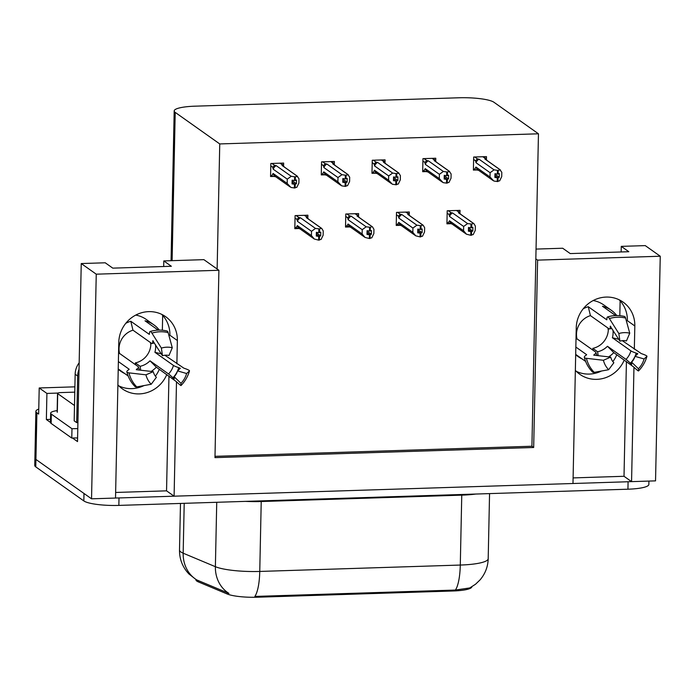 <?xml version="1.0" encoding="UTF-8"?>
<svg xmlns="http://www.w3.org/2000/svg" width="695" height="695" viewBox="0 0 695 695"><rect width="100%" height="100%" fill="white"/><g stroke="black" fill="none" stroke-linecap="round" stroke-linejoin="round"><path stroke-width="1.04" d="M144.013 385.577A30.38 28.738 -54.7 0 1 131.859 388.627A30.38 28.738 -54.7 0 1 118.871 385.916M166.774 374.588A30.38 28.738 -54.7 0 1 139.313 393.9A30.38 28.738 -54.7 0 1 122.372 388.87A30.38 28.738 -54.7 0 1 117.889 384.882M601.479 371.026A30.38 28.738 -54.7 0 1 589.325 374.075A30.38 28.738 -54.7 0 1 576.337 371.365M575.356 370.331A30.38 28.738 125.3 0 0 579.839 374.318A30.38 28.738 125.3 0 0 596.779 379.348A30.38 28.738 125.3 0 0 624.24 360.036M634.335 349.211L634.822 325.972A30.38 28.738 125.3 0 0 623.094 302.108A30.38 28.738 125.3 0 0 592.705 300.796A30.38 28.738 125.3 0 0 576.242 327.832L572.984 483.503L174.097 496.187L176.495 381.807M634.822 325.972L627.376 320.699A30.38 28.738 125.3 0 0 619.149 299.788M174.097 496.187L166.548 490.844L115.639 492.46M176.877 363.763L177.364 340.524A30.38 28.738 125.3 0 0 165.627 316.668A30.38 28.738 125.3 0 0 135.238 315.356A30.38 28.738 125.3 0 0 118.784 342.392L115.518 498.054L91.54 498.819L35.923 459.43A28.486 5.386 -178.8 0 1 34.906 457.962A28.486 5.386 -178.8 0 0 35.923 459.43L83.991 493.467L83.834 500.93L35.766 466.884A28.486 5.386 -178.8 0 1 34.75 465.415L35.879 411.353A28.486 5.386 -178.8 0 1 38.764 409.068M537.6 260.13L535.836 258.887L538.46 133.796L493.919 102.243A28.486 5.386 1.2 0 0 458.909 97.778L195.121 106.17A28.486 5.386 1.2 0 0 174.193 110.913A28.486 5.386 1.2 0 0 175.21 112.39L219.75 143.935L217.135 269.026L203.896 259.652L163.803 260.929L171.352 266.272L112.781 268.14L105.232 262.788L81.245 263.553L96.249 274.178L218.899 270.277L214.972 457.631L533.673 447.493L537.6 260.13L660.25 256.229L655.541 480.87L631.564 481.635L633.962 367.255M573.106 477.908L624.014 476.292L631.564 481.635M50.466 422.43L46.365 419.519L50.526 419.389M81.245 263.553L77.519 441.586L72.497 438.032M74.895 386.837L39.207 387.966L46.913 393.422L57.815 393.075M46.913 393.422L46.365 419.519M39.207 387.966L38.659 414.072L36.904 412.821A28.486 5.386 -178.8 0 1 35.879 411.353M660.25 256.229L645.255 245.613L621.269 246.369L621.156 251.964M96.249 274.178L91.54 498.819M159.32 369.314A30.38 28.738 -54.7 0 1 155.393 376.151M163.803 260.929L163.69 266.515M162.665 315.374L162.352 330.229M621.269 246.369L628.819 251.72L570.239 253.579L562.689 248.237L536.045 249.079M616.786 354.763A30.38 28.738 -54.7 0 1 612.86 361.591M620.131 300.822L619.818 315.678M538.46 133.796L219.75 143.935M471.87 586.771A25.637 4.848 -178.8 0 1 453.036 590.993L257.246 597.222A25.637 4.848 -178.8 0 1 227.291 594.025L198.379 581.906A25.637 4.848 -178.8 0 1 195.903 579.76L195.912 579.517M214.998 456.328L531.918 446.242L535.836 258.887M531.918 446.242L533.673 447.493M218.899 270.277L217.135 269.026M334.312 163.742L334.365 161.457L321.55 161.865L321.272 174.914L324.53 174.81M385.021 162.126L385.073 159.85L372.259 160.25L371.981 173.307L375.239 173.203M435.73 160.519L435.774 158.234L422.96 158.642L422.69 171.691L425.948 171.587M486.439 158.903L486.483 156.618L473.669 157.027L473.399 170.075L476.657 169.971M283.603 165.358L283.656 163.073L270.841 163.481L270.564 176.53L273.821 176.426M358.559 215.884L358.611 213.6L345.789 214.008L345.519 227.057L348.777 226.952M409.268 214.268L409.312 211.984L396.498 212.392L396.228 225.441L399.477 225.336M459.977 212.653L460.02 210.368L447.206 210.776L446.937 223.825L450.186 223.729M307.85 217.492L307.902 215.207L295.088 215.615L294.81 228.672L298.068 228.568M624.014 476.292L626.421 361.582M166.548 490.844L168.954 376.134M161.683 314.34A30.38 28.738 -54.7 0 1 169.91 335.251L177.364 340.524M631.503 481.592A28.486 5.386 -178.8 0 1 628.089 481.748L119.001 497.941A28.486 5.386 -178.8 0 1 115.518 498.011M196.285 579.734L188.884 573.94L186.773 571.525C181.847 565.209 179.423 558.042 179.501 550.006A37.982 7.185 1.2 0 0 180.865 551.969A37.982 7.185 1.2 0 0 183.167 553.185A33.23 29.425 -67.3 0 0 196.859 579.978L228.933 593.391A33.23 29.425 -67.3 0 1 215.38 566.694A37.982 7.185 1.2 0 0 259.756 571.438A33.23 8.774 -91.8 0 1 254.857 596.432L455.399 590.055L469.759 587.935L475.545 584.226L480.063 579.882C485.232 573.783 487.942 566.729 488.194 558.719L489.558 493.606M648.93 481.088L648.861 484.458A28.486 5.386 -178.8 0 1 627.933 489.202L118.845 505.404A28.486 5.386 -178.8 0 1 83.834 500.93M316.355 232.834L320.682 235.892L320.76 232.165L318.788 232.669L316.364 232.304L316.286 236.031L318.71 236.396L318.631 240.131L314.322 239.037L311.421 235.579L311.516 231.296L297.434 221.323L296.947 219.368L298.893 217.5L296.183 215.58M318.71 236.396L318.631 240.131M294.836 227.335L300.197 228.959M295.905 228.09L297.338 225.606L311.421 235.579M308.736 219.255L306.947 217.24L306.286 217.587L321.333 228.247L319.613 228.916L319.535 232.643M304.827 215.311L307.677 217.327L304.245 215.328M319.613 228.916L315.478 228.429L300.431 217.778L298.893 217.5M306.286 217.587A6.455 6.107 125.3 0 1 306.973 218.004L321.785 228.499L323.227 230.922L323.14 235.205L321.099 239.428L318.831 239.853M297.338 225.606A6.455 6.107 125.3 0 0 299.51 228.542L314.322 239.037M311.516 231.296L315.478 228.429M318.866 228.942L318.788 232.669M297.434 221.323A6.455 6.107 -54.7 0 1 300.431 217.778M319.379 240.105L319.457 236.378L320.682 235.892M316.329 234.302L319.457 236.378M316.321 234.562L318.901 236.396M319.187 240.114L319.266 236.378M279.998 163.186L282.7 165.106L282.048 165.453L297.086 176.104L298.98 178.78L298.893 183.072L296.852 187.294L294.584 187.72M294.941 187.971L295.019 184.245L296.435 183.758L296.513 180.031L295.288 180.509L295.366 176.782L294.619 176.808L294.541 180.535L292.126 180.17L292.048 183.897L294.654 184.253L294.576 187.98L290.996 187.476L287.183 183.437L287.27 179.154L273.187 169.18A6.455 6.107 -54.7 0 1 276.184 165.636L274.647 165.358L271.945 163.447M292.082 182.16L295.019 184.245M295.132 187.963L295.21 184.236M294.463 184.262L294.385 187.989M294.654 184.253L292.074 182.429M292.108 180.691L296.435 183.758M284.49 167.121L282.7 165.106L283.421 165.202L280.589 163.169M282.048 165.453A6.455 6.107 -54.7 0 1 282.726 165.87L297.547 176.365L295.366 176.782M295.288 180.509L294.541 180.535M273.187 169.18L272.701 167.226L274.647 165.358M287.27 179.154L291.231 176.295L276.184 165.636M294.619 176.808L291.231 176.295M290.084 186.894L275.263 176.408A6.455 6.107 -54.7 0 1 273.1 173.463L287.183 183.437M275.95 176.825L271.658 175.948L273.1 173.463M271.658 175.948L270.598 175.201M367.064 231.218L371.391 234.285L371.469 230.549L369.497 231.061L367.073 230.697L366.995 234.423L369.419 234.788L369.34 238.515L365.031 237.421L362.13 233.963L362.217 229.68L348.134 219.707L347.656 217.752L349.594 215.884L346.892 213.973M369.419 234.788L369.34 238.515M345.545 225.719L350.906 227.352M346.614 226.474L348.047 223.99L362.13 233.963M359.445 217.639L357.656 215.632L356.995 215.98L372.042 226.631L370.322 227.308L370.244 231.035M358.377 215.719L354.945 213.713M370.322 227.308L366.178 226.813L351.14 216.162L349.594 215.884M356.995 215.98A6.455 6.107 125.3 0 1 357.682 216.397L372.494 226.883L373.936 229.307L373.849 233.59L371.808 237.82L369.531 238.237M348.047 223.99A6.455 6.107 125.3 0 0 350.219 226.935L365.031 237.421M362.217 229.68L366.178 226.813M369.575 227.326L369.497 231.061M348.134 219.707A6.455 6.107 -54.7 0 1 351.14 216.162M370.088 238.489L370.166 234.762L371.391 234.285M367.03 232.686L370.166 234.762M367.03 232.955L369.61 234.78M369.896 238.498L369.975 234.771M417.773 229.602L422.1 232.669L422.178 228.942L420.197 229.446L417.782 229.081L417.704 232.808L420.119 233.172L420.041 236.899L415.74 235.814L412.839 232.356L412.926 228.064L398.843 218.091L398.365 216.145L400.303 214.268L397.601 212.357M420.119 233.172L420.041 236.899M396.254 224.111L401.614 225.736M397.323 224.859L398.756 222.374L412.839 232.356M410.154 216.032L408.356 214.017L407.704 214.364L422.742 225.015L421.031 225.693L420.953 229.419M406.245 212.079L409.094 214.095L405.654 212.097M421.031 225.693L416.887 225.206L401.849 214.547L400.303 214.268M407.704 214.364A6.455 6.107 125.3 0 1 408.391 214.781L423.203 225.276L424.645 227.699L424.549 231.982L422.508 236.204L420.24 236.63M398.756 222.374A6.455 6.107 125.3 0 0 400.928 225.319L415.74 235.814M412.926 228.064L416.887 225.206M420.275 225.719L420.197 229.446M398.843 218.091A6.455 6.107 -54.7 0 1 401.849 214.547M420.796 236.873L420.875 233.146L422.1 232.669M417.738 231.07L420.875 233.146M417.738 231.339L420.319 233.164M420.605 236.882L420.684 233.155M468.482 227.995L472.809 231.053L472.887 227.326L470.906 227.83L468.491 227.465L468.413 231.192L470.828 231.557L470.75 235.284L466.449 234.198L463.548 230.74L463.634 226.457L449.552 216.484L449.066 214.529L451.012 212.661L448.31 210.741M470.828 231.557L470.75 235.284M446.963 222.496L452.323 224.12M448.023 223.251L449.465 220.767L463.548 230.74M460.863 214.416L459.065 212.401L458.413 212.748L473.451 223.408L471.74 224.077L471.662 227.804M456.954 210.472L459.795 212.488L456.363 210.489M471.74 224.077L467.596 223.59L452.549 212.939L451.012 212.661M458.413 212.748A6.455 6.107 125.3 0 1 459.1 213.165L473.912 223.66L475.354 226.084L475.258 230.366L473.217 234.589L470.949 235.014M449.465 220.767A6.455 6.107 125.3 0 0 451.637 223.703L466.449 234.198M463.634 226.457L467.596 223.59M470.984 224.103L470.906 227.83M449.552 216.484A6.455 6.107 -54.7 0 1 452.549 212.939M471.505 235.266L471.584 231.539L472.809 231.053M468.447 229.463L471.584 231.539M468.439 229.724L471.019 231.557M471.314 235.266L471.392 231.539M330.707 161.579L333.409 163.49L332.749 163.838L347.795 174.488L349.689 177.173L349.602 181.456L347.561 185.678L345.293 186.104M345.65 186.356L345.728 182.629L347.144 182.142L347.222 178.415L345.997 178.893L346.075 175.166L345.328 175.192L345.25 178.919L342.835 178.554L342.757 182.281L345.363 182.637L345.285 186.373L341.705 185.86L337.883 181.829L337.979 177.546L323.896 167.573A6.455 6.107 -54.7 0 1 326.893 164.029L325.356 163.751L322.654 161.831M342.791 180.544L345.728 182.629M345.841 186.356L345.919 182.62M345.172 182.646L345.094 186.373M345.363 182.637L342.783 180.813M342.817 179.075L347.144 182.142M335.198 165.506L333.409 163.49L334.13 163.586L331.289 161.553M332.749 163.838A6.455 6.107 -54.7 0 1 333.435 164.255L348.247 174.749L346.075 175.166M345.997 178.893L345.25 178.919M323.896 167.573L323.41 165.618L325.356 163.751M337.979 177.546L341.94 174.68L326.893 164.029M345.328 175.192L341.94 174.68M340.785 185.287L325.972 174.792A6.455 6.107 -54.7 0 1 323.801 171.856L337.883 181.829M326.659 175.21L322.367 174.341L323.801 171.856M322.367 174.341L321.298 173.585M381.416 159.963L384.118 161.874L383.458 162.222L398.504 172.881L400.398 175.557L400.311 179.84L398.27 184.062L395.994 184.488M396.358 184.748L396.437 181.013L397.853 180.526L397.931 176.799L396.706 177.286L396.784 173.55L396.037 173.576L395.959 177.303L393.535 176.938L393.457 180.665L396.072 181.03L395.994 184.757L392.406 184.253L388.592 180.214L388.679 175.931L374.596 165.957A6.455 6.107 -54.7 0 1 377.602 162.413L376.065 162.135L373.354 160.215M393.5 178.936L396.437 181.013M396.55 184.74L396.628 181.013M395.881 181.03L395.803 184.766M396.072 181.03L393.492 179.197M393.526 177.468L397.853 180.526M385.907 163.89L384.118 161.874L384.839 161.97L381.998 159.946M383.458 162.222A6.455 6.107 -54.7 0 1 384.144 162.639L398.956 173.133L396.784 173.55M396.706 177.286L395.959 177.303M374.596 165.957L374.118 164.003L376.065 162.135M388.679 175.931L392.64 173.064L377.602 162.413M396.037 173.576L392.64 173.064M391.493 183.671L376.681 173.177A6.455 6.107 -54.7 0 1 374.509 170.24L388.592 180.214M377.368 173.594L373.076 172.725L374.509 170.24M373.076 172.725L372.007 171.969M432.116 158.347L434.818 160.267L434.166 160.614L449.213 171.265L451.107 173.941L451.02 178.224L448.979 182.455L446.703 182.881M447.067 183.133L447.146 179.406L448.562 178.919L448.64 175.192L447.415 175.67L447.493 171.943L446.746 171.96L446.668 175.696L444.244 175.331L444.166 179.058L446.781 179.414L446.703 183.141L443.115 182.637L439.301 178.598L439.388 174.315L425.305 164.341A6.455 6.107 -54.7 0 1 428.311 160.797L426.765 160.519L424.063 158.608M444.201 177.321L447.146 179.406M447.259 183.124L447.337 179.397M446.59 179.423L446.511 183.15M446.781 179.414L444.201 177.59M444.235 175.852L448.562 178.919M436.616 162.274L434.818 160.267L435.548 160.363M434.166 160.614A6.455 6.107 -54.7 0 1 434.853 161.032L449.665 171.517L447.493 171.943M447.415 175.67L446.668 175.696M425.305 164.341L424.827 162.387L426.765 160.519M439.388 174.315L443.349 171.457L428.311 160.797M446.746 171.96L443.349 171.457M442.202 182.055L427.39 171.569A6.455 6.107 -54.7 0 1 425.218 168.624L439.301 178.598M428.077 171.986L423.785 171.109L425.218 168.624M423.785 171.109L422.716 170.362M482.825 156.74L485.527 158.651L484.875 158.999L499.914 169.65L501.816 172.334L501.721 176.617L499.679 180.839L497.411 181.265M497.776 181.517L497.855 177.79L499.271 177.303L499.349 173.576L498.124 174.054L498.202 170.327L497.446 170.353L497.368 174.08L494.953 173.715L494.875 177.442L497.481 177.798L497.403 181.534L493.824 181.021L490.01 176.99L490.097 172.708L476.014 162.726A6.455 6.107 -54.7 0 1 479.02 159.19L477.474 158.903L474.772 156.992M494.909 175.705L497.855 177.79M497.968 181.517L498.046 177.781M497.29 177.807L497.212 181.534M497.481 177.798L494.909 175.974M494.944 174.237L499.271 177.303M487.325 160.667L485.527 158.651L486.257 158.747M484.875 158.999A6.455 6.107 -54.7 0 1 485.562 159.416L500.374 169.91L498.202 170.327M498.124 174.054L497.368 174.08M476.014 162.726L475.528 160.78L477.474 158.903M490.097 172.708L494.058 169.841L479.02 159.19M497.446 170.353L494.058 169.841M492.911 180.448L478.099 169.954A6.455 6.107 -54.7 0 1 475.927 167.017L490.01 176.99M478.786 170.371L474.485 169.502L475.927 167.017M474.485 169.502L473.425 168.746M619.931 341.158L618.845 333.539A21.84 20.65 -54.7 0 1 624.31 332.636A21.84 20.65 -54.7 0 1 629.748 333.192L626.438 340.95A13.031 12.319 -54.7 0 0 623.198 340.62A13.031 12.319 -54.7 0 0 619.931 341.158L610.245 326.216A23.422 22.153 -54.7 0 1 610.453 326.155M575.842 347.04L586.658 354.702L585.885 355.354A10.442 2.624 -13.7 0 0 584.33 357.317A10.442 2.624 -13.7 0 0 586.424 358.316L603.416 360.271A21.84 20.65 -54.7 0 0 608.664 369.705L613.859 362.738A13.031 12.319 -54.7 0 1 610.723 357.108L593.739 355.154L594.364 354.45A10.442 2.624 -13.7 0 0 595.919 352.487A10.442 2.624 -13.7 0 0 595.554 352.009L577.015 338.873A18.991 17.957 -54.7 0 1 590.437 315.634L608.976 328.761A10.442 2.155 -106.9 0 0 609.602 328.935A10.442 2.155 -106.9 0 0 610.236 326.954L610.245 326.216M593.174 300.544A28.486 26.94 -54.7 0 1 603.712 304.897L611.261 310.248A28.486 26.94 125.3 0 0 602.469 306.252L615.631 315.573M616.769 315.547A28.486 26.94 125.3 0 0 611.261 310.248M612.955 330.116A18.991 17.957 -54.7 0 1 612.382 337.753L630.912 350.879A10.442 1.19 15.7 0 0 636.194 353.121L637.819 353.746L634.987 356.335L644.083 358.976L646.915 356.396A10.442 1.19 15.7 0 0 646.958 356.318A10.442 1.19 15.7 0 0 641.303 353.59L622.303 340.68M608.655 356.865A28.486 26.94 125.3 0 0 613.798 352.643L633.605 366.925A10.442 0.556 -135.8 0 0 638.497 370.974A10.442 0.556 -135.8 0 0 638.514 370.948L638.436 368.758L631.616 362.173L631.694 364.354L630.382 363.181A10.442 0.556 -135.8 0 0 626.004 359.385L607.465 346.258A18.991 17.957 -54.7 0 1 597.596 351.748L592.809 348.36L593.104 350.271M575.686 354.572A28.486 26.94 125.3 0 0 578.336 356.735A28.486 26.94 125.3 0 0 582.141 358.959M585.633 361.435L575.686 354.389M618.845 333.539L609.385 318.562A10.442 2.155 -106.9 0 0 607.552 316.946A10.442 2.155 -106.9 0 0 606.917 318.927L606.796 319.83L588.257 306.704A28.486 26.94 125.3 0 0 583.244 308.762M608.055 328.11A18.991 17.957 -54.7 0 1 608.073 329.343L608.325 329.517A18.991 17.957 -54.7 0 1 592.809 348.36M634.987 356.335A13.031 12.319 -54.7 0 1 631.616 362.173M644.083 358.976A21.84 20.65 -54.7 0 1 638.436 368.758M603.416 360.271L610.723 357.108M607.552 316.946C613.172 315.269 618.793 315.096 624.414 316.434A10.442 3.171 103.6 0 1 625.596 318.049L629.748 333.192M608.664 369.705L594.234 372.355A10.442 3.345 135.2 0 1 592.531 372.042C588.474 367.907 585.746 362.998 584.33 357.317M597.596 351.748L598.195 355.666M576.007 339.186L577.015 338.873M590.437 315.634L588.257 306.704M613.798 352.643L607.465 346.258M612.382 337.753L618.759 339.299M162.474 355.718L161.388 348.091A21.84 20.65 -54.7 0 1 166.852 347.187A21.84 20.65 -54.7 0 1 172.282 347.743L168.972 355.51A13.031 12.319 -54.7 0 0 165.731 355.171A13.031 12.319 -54.7 0 0 162.474 355.718L152.778 340.767A23.422 22.153 -54.7 0 1 152.987 340.706M118.376 361.591L129.192 369.254L128.419 369.905A10.442 2.624 -13.7 0 0 126.864 371.868A10.442 2.624 -13.7 0 0 128.966 372.868L145.95 374.822A21.84 20.65 -54.7 0 0 151.197 384.266L156.392 377.289A13.031 12.319 -54.7 0 1 153.265 371.66L136.272 369.705L136.898 369.002A10.442 2.624 -13.7 0 0 138.453 367.047A10.442 2.624 -13.7 0 0 138.088 366.56L119.549 353.434A18.991 17.957 -54.7 0 1 132.971 330.186L151.51 343.313A10.442 2.155 -106.9 0 0 152.136 343.486A10.442 2.155 -106.9 0 0 152.77 341.514L152.778 340.767M135.716 315.096A28.486 26.94 -54.7 0 1 146.245 319.448L153.795 324.8A28.486 26.94 125.3 0 0 145.003 320.803L158.165 330.125M159.303 330.099A28.486 26.94 125.3 0 0 153.795 324.8M155.489 344.668A18.991 17.957 -54.7 0 1 154.916 352.304L173.455 365.431A10.442 1.19 15.7 0 0 178.728 367.672L180.361 368.298L177.52 370.887L186.616 373.528L189.448 370.948A10.442 1.19 15.7 0 0 189.5 370.869A10.442 1.19 15.7 0 0 183.836 368.15L164.837 355.232M151.189 371.425A28.486 26.94 125.3 0 0 156.34 367.195L176.139 381.477A10.442 0.556 -135.8 0 0 181.039 385.534A10.442 0.556 -135.8 0 0 181.048 385.499L180.969 383.319L174.15 376.725L174.228 378.914L172.916 377.733A10.442 0.556 -135.8 0 0 168.537 373.945L149.998 360.809A18.991 17.957 -54.7 0 1 140.129 366.3L135.351 362.912L135.638 364.823M118.22 369.132A28.486 26.94 125.3 0 0 120.869 371.286A28.486 26.94 125.3 0 0 124.683 373.519M128.167 375.986L118.228 368.941M161.388 348.091L151.918 333.113A10.442 2.155 -106.9 0 0 150.085 331.506A10.442 2.155 -106.9 0 0 149.451 333.478L149.329 334.391L130.79 321.255A28.486 26.94 125.3 0 0 125.778 323.314M150.589 342.661A18.991 17.957 -54.7 0 1 150.607 343.895L150.858 344.077A18.991 17.957 -54.7 0 1 135.351 362.912M177.52 370.887A13.031 12.319 -54.7 0 1 174.15 376.725M186.616 373.528A21.84 20.65 -54.7 0 1 180.969 383.319M145.95 374.822L153.265 371.66M150.085 331.506C155.706 329.83 161.327 329.656 166.948 330.985A10.442 3.171 103.6 0 1 168.129 332.601L172.282 347.743M151.197 384.266L136.767 386.906A10.442 3.345 135.2 0 1 135.065 386.594C131.016 382.467 128.28 377.559 126.864 371.868M140.129 366.3L140.729 370.218M79.03 369.297A18.991 17.957 125.3 0 0 77.675 376.021L76.702 422.63A18.991 17.957 -54.7 0 1 77.918 422.63M79.169 362.79A18.991 17.957 125.3 0 0 75.156 374.24L74.183 420.849L76.702 422.63M51.143 423.446L51.334 414.124A18.991 3.588 -178.8 0 1 50.657 413.143L50.466 422.473A18.991 3.588 1.2 0 0 51.143 423.446L71.776 438.067A18.991 3.588 -178.8 0 1 77.597 437.963M50.657 413.143A18.991 3.588 -178.8 0 1 57.172 410.589M71.776 438.067L71.976 428.745A18.991 3.588 -178.8 0 1 77.788 428.641M51.334 414.124L71.976 428.745M118.541 353.738L119.549 353.434M132.971 330.186L130.79 321.255M156.34 367.195L149.998 360.809M154.916 352.304L161.292 353.851M74.504 405.524L57.702 393.622A4.743 0.895 -178.8 0 1 57.529 393.379A4.743 0.895 -178.8 0 1 61.021 392.579L74.782 392.145M36.904 412.821L35.766 466.884M175.21 112.39L172.108 260.66M227.291 594.025L227.317 592.67M257.246 597.222L257.263 596.31M198.379 581.906L198.405 580.56M453.036 590.993L453.062 590.081M488.194 558.719A37.982 7.185 1.2 0 1 460.29 565.052L461.758 495.144L261.224 501.529L259.756 571.438L460.29 565.052A33.23 8.774 88.2 0 1 455.399 590.055M184.21 503.319L183.167 553.185L215.38 566.694L216.736 502.285M627.933 489.202L628.089 481.748M118.845 505.404L119.001 497.941M261.242 500.869A9.495 2.511 88.2 0 0 261.224 501.529A37.982 7.185 -178.8 0 1 245.326 501.373M475.884 494.041A37.982 7.185 -178.8 0 1 461.758 495.144A9.495 2.511 88.2 0 1 461.775 494.493M296.947 219.368L295.036 218.013M272.701 167.226L270.789 165.879M347.656 217.752L345.745 216.397M398.365 216.145L396.454 214.79M449.066 214.529L447.154 213.174M323.41 165.618L321.498 164.263M374.118 164.003L372.207 162.647M424.827 162.387L422.916 161.04M475.528 160.78L473.616 159.424M610.236 326.954A22.457 21.241 -54.7 0 1 610.853 326.78M630.912 350.879A18.991 17.957 -54.7 0 1 626.004 359.385M636.194 353.121A22.457 21.241 -54.7 0 1 635.048 356.274M634.917 356.561A22.457 21.241 -54.7 0 1 630.382 363.181M594.572 355.249A22.457 21.241 -54.7 0 1 594.364 354.45M637.306 353.494A23.422 22.153 -54.7 0 1 637.002 354.493M631.668 363.546A23.422 22.153 -54.7 0 1 631.251 363.989M646.915 356.396A32.483 30.719 -54.7 0 1 638.514 370.948M609.385 318.562A32.483 30.719 -54.7 0 1 625.596 318.049M594.234 372.355A32.483 30.719 -54.7 0 1 586.424 358.316M152.77 341.514A22.457 21.241 -54.7 0 1 153.387 341.332M173.455 365.431A18.991 17.957 -54.7 0 1 168.537 373.945M178.728 367.672A22.457 21.241 -54.7 0 1 177.59 370.835M177.46 371.121A22.457 21.241 -54.7 0 1 172.916 377.733M137.106 369.801A22.457 21.241 -54.7 0 1 136.898 369.002M179.84 368.046A23.422 22.153 -54.7 0 1 179.536 369.045M174.202 378.106A23.422 22.153 -54.7 0 1 173.785 378.54M189.448 370.948A32.483 30.719 -54.7 0 1 181.048 385.499M151.918 333.113A32.483 30.719 -54.7 0 1 168.129 332.601M136.767 386.906A32.483 30.719 -54.7 0 1 128.966 372.868M75.156 374.24L77.675 376.021M57.702 393.622L57.311 412.265M174.193 110.913L171.057 260.695M179.501 550.006L180.483 503.441M358.385 215.711L355.536 213.695M435.557 160.345L432.707 158.33M486.257 158.729L483.416 156.714M575.677 354.85L578.336 356.735M611.869 328.405L609.602 328.935M596.962 355.527L595.919 352.487M646.958 356.318C645.36 361.904 642.545 366.786 638.497 370.974M118.22 369.41L120.869 371.286M154.412 342.956L152.136 343.486M139.495 370.079L138.453 367.047M189.5 370.869C187.902 376.455 185.078 381.338 181.039 385.534M57.529 393.379L57.138 412.013"/></g></svg>
